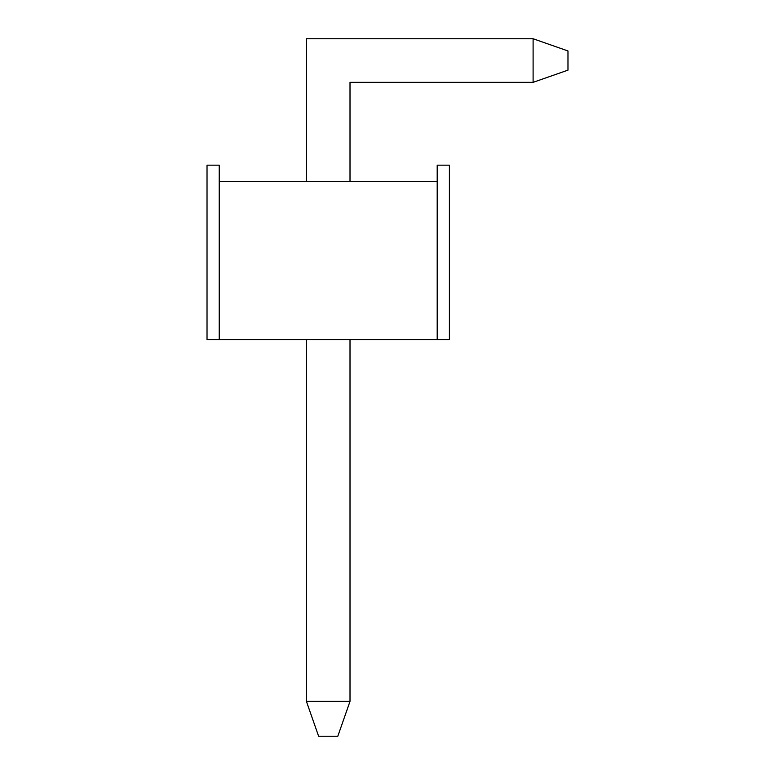 <?xml version="1.0" encoding="UTF-8"?>
<svg xmlns="http://www.w3.org/2000/svg" width="775" height="775" viewBox="0 0 775 775"><rect width="100%" height="100%" fill="white"/><g stroke="black" fill="none" stroke-linecap="round" stroke-linejoin="round"><path stroke-width="1.16" d="M449.403 165.172L437.197 165.172L449.403 165.172L449.403 339.547L437.197 339.547L437.197 181.34L219.228 181.34L219.228 339.547L437.197 339.547L207.022 339.547L207.022 165.172L219.228 165.172L207.022 165.172L207.022 339.547L219.228 339.547L219.228 165.172L219.228 181.34L437.197 181.34L437.197 165.172L437.197 339.547L449.403 339.547L449.403 165.172M306.416 38.75L533.103 38.75L533.103 82.344L350.009 82.344L350.009 181.34L350.009 82.344L533.103 82.344L567.978 70.138L567.978 50.956L567.978 70.138L533.103 82.344L533.103 38.75L306.416 38.75L306.416 181.34L306.416 38.75M350.009 339.547L350.009 701.375L306.416 701.375L306.416 339.547L306.416 701.375L318.622 736.25L337.803 736.25L318.622 736.25L306.416 701.375L350.009 701.375L350.009 339.547M567.978 50.956L533.103 38.75L567.978 50.956M337.803 736.25L350.009 701.375L337.803 736.25"/></g></svg>
